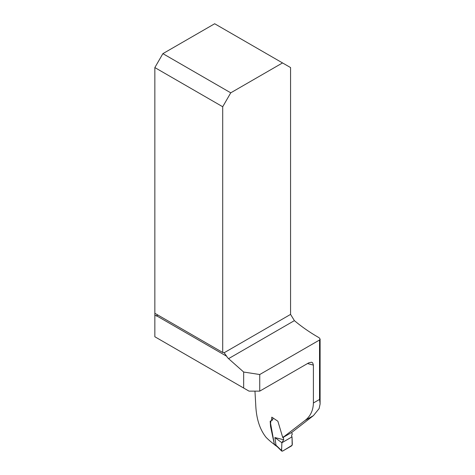 <?xml version="1.0" encoding="UTF-8"?>
<svg xmlns="http://www.w3.org/2000/svg" width="475" height="475" viewBox="0 0 475 475"><rect width="100%" height="100%" fill="white"/><g stroke="black" fill="none" stroke-linecap="round" stroke-linejoin="round"><path stroke-width="0.71" d="M274.33 444.149L270.542 426.437L270.186 421.206L271.391 420.719L271.801 417.157L277.875 421.218L282.767 437.606L291.852 432.369L313.417 415.625L319.135 408.559L320.15 403.768L319.544 399.439L313.405 402.984L313.405 365.103A99.495 57.439 180 0 1 307.562 363.523M259.742 391.133L259.742 374.526L319.544 339.999L320.103 339.103L319.135 337.743C310.169 332.648 301.922 326.948 294.399 320.637L290.569 314.397L290.569 67.569L282.53 62.932L230.749 92.827L162.889 53.645L154.85 67.569L222.71 106.75L222.71 352.474A6.062 3.503 -60 0 1 224.135 352.741A6.062 3.503 -60 0 1 224.147 352.747L226.634 356.232A6.062 3.503 -120 0 0 228.564 358.649L243.663 372.038L243.663 388.033L249.025 391.133L259.742 391.133L308.809 362.805L311.612 362.217L312.681 362.858L313.405 365.103M254.962 391.133L255.746 405.021C256.328 418.635 259.766 429.4 266.053 437.315A99.495 57.439 180 0 0 274.408 444.511M282.767 437.606L304.968 420.506C310.377 416.397 313.185 410.554 313.405 402.984M243.663 388.033L154.85 336.757L154.85 315.103L156.186 315.875A1.894 1.093 -120 0 0 156.993 316.029L157.136 315.97M259.742 374.526L243.663 372.038M154.85 315.103L154.85 67.569M154.85 313.292L222.71 352.474M162.889 53.645L214.67 23.75L282.53 62.932M226.634 356.232L156.993 316.029L157.391 315.18A6.062 3.503 120 0 0 157.213 314.658M222.71 106.75L230.749 92.827M291.614 432.44L292.279 434.091L291.49 435.836L292.03 436.863L281.877 442.724L283.694 439.69L283.296 436.816M273.042 418.03L272.341 420.215M271.011 420.737L270.554 423.249L274.348 444.244L276.005 445.312L274.888 437.558L283.634 439.743M274.348 444.244L274.669 444.879L277.127 446.607L276.961 446.096L281.592 450.603L281.877 442.724L274.888 437.558M292.03 436.863L292.327 444.398L291.608 445.871L282.447 451.161L281.592 450.603L281.776 451.131M276.005 445.312L276.961 446.096M276.212 445.883L276.011 445.342M281.907 442.747L281.663 448.157C281.141 451.042 281.948 451.731 284.086 450.211L292.161 445.229L292.03 436.863L281.907 442.747M294.399 320.637L228.564 358.649M156.186 315.875L157.391 315.18M224.147 352.747L290.569 314.397M319.544 339.999L319.544 399.439M313.417 415.625L304.968 420.506M271.724 420.333L272.81 419.758M320.103 339.002L320.103 402.806M277.109 446.589L281.728 451.09"/></g></svg>

